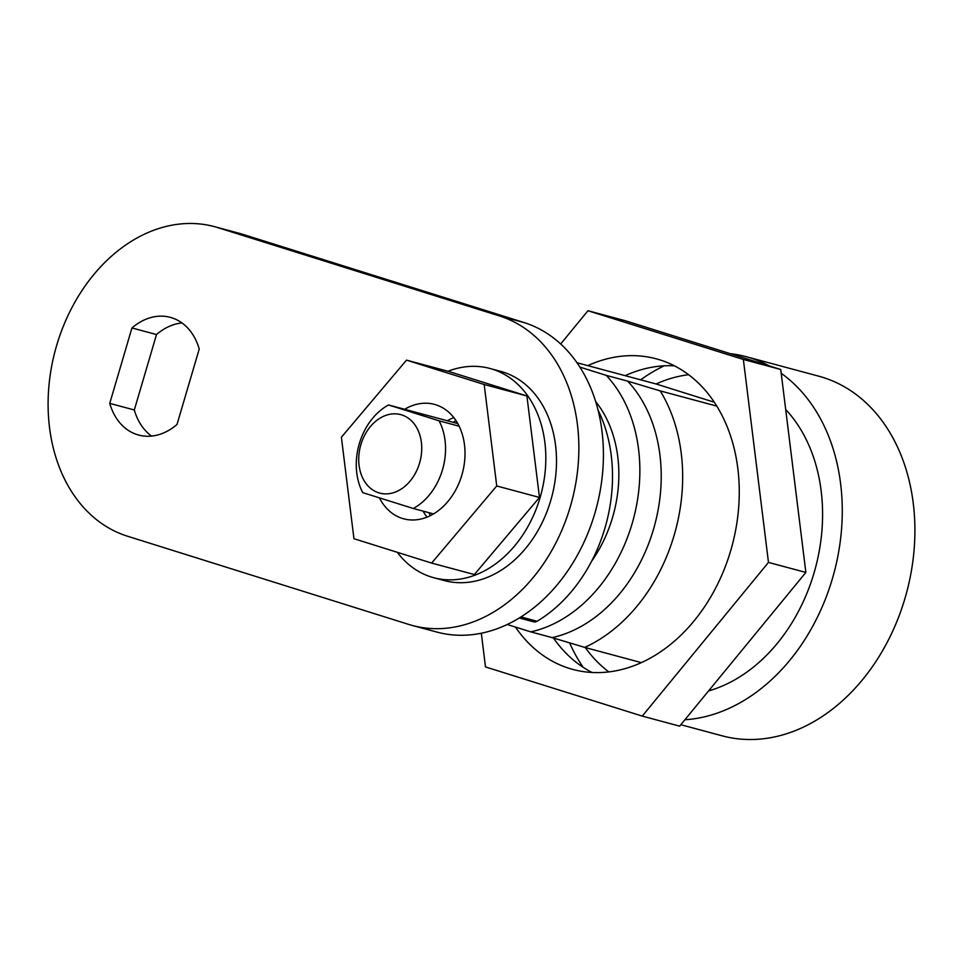 <?xml version="1.0" encoding="UTF-8"?>
<svg xmlns="http://www.w3.org/2000/svg" width="963" height="963" viewBox="0 0 963 963"><rect width="100%" height="100%" fill="white"/><g stroke="black" fill="none" stroke-linecap="round" stroke-linejoin="round"><path stroke-width="1.44" d="M404.629 409.287A59.249 44.852 105 0 1 434.433 404.388A59.249 44.852 105 0 1 435.794 404.785A59.249 44.852 105 0 1 462.132 474.133A59.249 44.852 105 0 1 403.702 518.816A59.249 44.852 105 0 1 402.341 518.431A59.249 44.852 105 0 1 379.615 498.268M353.951 538.714L341.396 437.238L406.506 360.138L449.24 371.61L526.905 395.974L539.473 497.45L474.35 574.55L431.629 563.078L353.951 538.714M406.506 360.138L484.184 384.502L496.739 485.966L539.473 497.45M496.739 485.966L431.629 563.078M484.184 384.502L526.905 395.974M427.054 517.119A59.249 44.852 105 0 1 423.082 511.124M447.35 420.771A59.249 44.852 105 0 1 453.802 417.569M401.691 414.897A40.627 30.756 -75 0 0 360.872 444.653A40.627 30.756 -75 0 0 378.76 492.815A40.627 30.756 -75 0 0 419.579 463.059A40.627 30.756 -75 0 0 401.691 414.897M413.283 508.488L362.738 492.635A57.551 43.564 105 0 1 388.534 404.966L439.08 420.819A57.551 43.564 105 0 1 413.283 508.488L433.506 513.917M388.534 404.966L457.786 423.564M459.158 426.212L439.08 420.819M598.107 410.202A142.187 107.627 105 0 1 537.077 621.267A6.765 5.128 105 0 1 533.658 621.833L519.274 617.969M109.746 403.377L131.943 327.95A60.934 46.128 105 0 1 170.295 317.357A60.934 46.128 105 0 1 199.221 349.039L177.011 424.478A60.934 46.128 105 0 1 138.672 435.059A60.934 46.128 105 0 1 137.276 434.65A60.934 46.128 105 0 1 109.746 403.377L134.314 409.973L156.512 334.546A60.934 46.128 105 0 1 181.959 322.942M151.564 436.083A60.934 46.128 105 0 1 134.314 409.973M214.544 226.666L239.113 233.275A160.797 121.723 105 0 1 242.784 234.334L524.089 322.569A160.797 121.723 105 0 1 595.579 510.811A160.797 121.723 105 0 1 436.973 632.089L412.405 625.493A160.797 121.723 105 0 1 408.733 624.421L127.441 536.198A160.797 121.723 105 0 1 55.938 347.944A160.797 121.723 105 0 1 214.544 226.666A160.797 121.723 105 0 1 218.216 227.737L499.52 315.972A160.797 121.723 105 0 1 571.023 504.215A160.797 121.723 105 0 1 412.405 625.493M456.065 423.106A60.934 46.128 105 0 1 457.124 422.444M131.943 327.95L156.512 334.546M595.712 401.643A118.485 89.691 105 0 1 591.523 561.393M577.006 362.738L656.116 383.984A160.797 121.723 105 0 1 688.641 374.715M608.797 671.885A160.797 121.723 105 0 1 585.299 647.557M583.133 667.287A186.196 140.947 105 0 1 569.602 642.875M640.648 379.831A186.196 140.947 105 0 1 664.121 365.832M730.315 353.686A186.196 140.947 105 0 1 746.156 356.683A186.196 140.947 105 0 1 750.406 357.923A186.196 140.947 105 0 1 769.389 365.94M746.156 356.683L818.791 376.196A186.196 140.947 105 0 1 823.04 377.436A186.196 140.947 105 0 1 905.834 595.399A186.196 140.947 105 0 1 722.178 735.828L680.817 724.718M552.136 637.614L530.769 631.872A145.569 110.191 -75 0 0 632.137 523.583A145.569 110.191 -75 0 0 606.257 375.377L627.623 381.107A145.569 110.191 105 0 1 653.492 529.313A145.569 110.191 105 0 1 552.136 637.614L584.71 647.401L641.322 662.616M781.21 373.307A186.196 140.947 105 0 1 833.404 575.14A186.196 140.947 105 0 1 684.898 719.758M785.688 409.468A160.797 121.723 105 0 1 815.131 569.109A160.797 121.723 105 0 1 708.563 690.928M716.821 406.109L660.209 390.894A160.797 121.723 105 0 1 584.71 647.401M660.209 390.894L627.623 381.107M530.769 631.872L507.212 624.493M579.931 367.108L606.257 375.377M656.116 383.984L714.353 402.257M587.755 365.627A160.797 121.723 105 0 1 656.26 358.826A160.797 121.723 105 0 1 659.932 359.885A160.797 121.723 105 0 1 731.423 548.14A160.797 121.723 105 0 1 572.816 669.417A160.797 121.723 105 0 1 569.145 668.346A160.797 121.723 105 0 1 515.47 627.082M560.683 343.96L587.972 310.724L625.36 320.763L780.74 369.503L805.862 572.443L679.649 726.15L642.261 716.099L485.484 666.926L481.319 633.209M592.04 672.463A160.797 121.723 105 0 1 553.472 638.024M625.131 375.666A160.797 121.723 105 0 1 674.425 365.82M587.972 310.724L743.364 359.464L768.474 562.404L642.261 716.099M780.74 369.503L743.364 359.464M805.862 572.443L768.474 562.404M447.964 371.273A108.325 81.999 105 0 1 489.902 368.468L500.579 371.333A108.325 81.999 105 0 1 503.059 372.055A108.325 81.999 105 0 1 551.221 498.87A108.325 81.999 105 0 1 444.364 580.569L433.687 577.704A108.325 81.999 105 0 1 431.219 576.981A108.325 81.999 105 0 1 397.286 552.305M489.902 368.468A108.325 81.999 105 0 1 492.37 369.178A108.325 81.999 105 0 1 540.544 496.005A108.325 81.999 105 0 1 433.687 577.704M453.248 422.348A63.474 48.054 105 0 1 455.944 420.542M430.401 515.614A63.474 48.054 105 0 1 428.968 512.701M520.947 616.934L537.077 621.267M218.216 227.737L242.784 234.334M499.52 315.972L524.089 322.569"/></g></svg>
